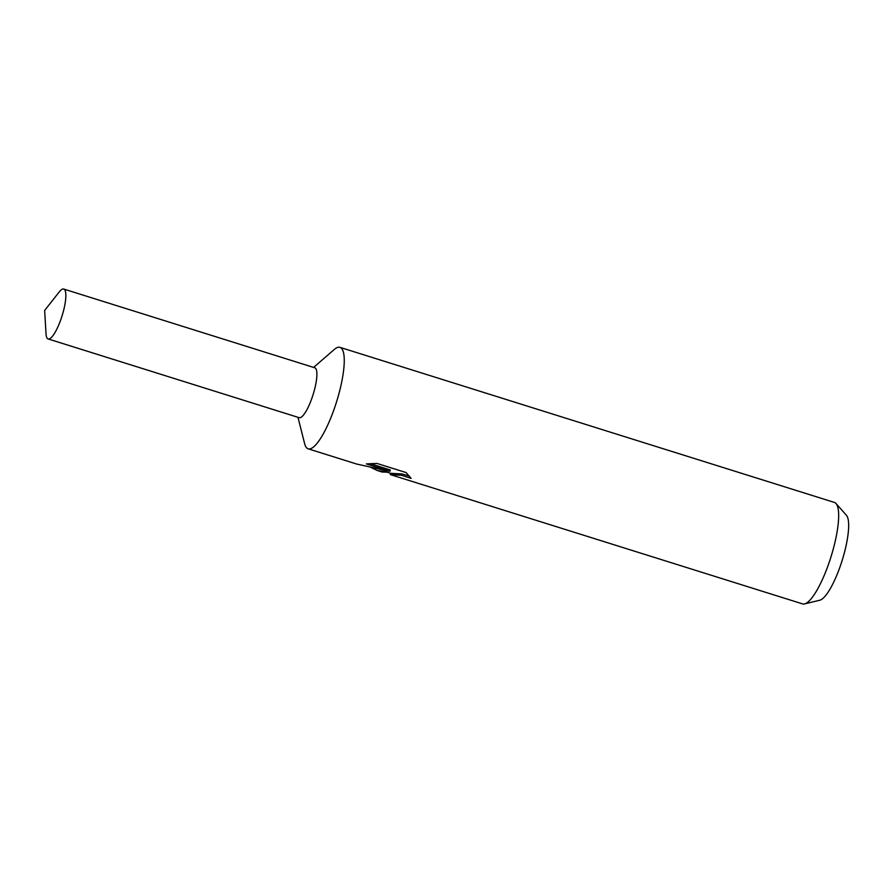 <?xml version="1.0" encoding="UTF-8"?>
<svg xmlns="http://www.w3.org/2000/svg" width="893" height="893" viewBox="0 0 893 893"><rect width="100%" height="100%" fill="white"/><g stroke="black" fill="none" stroke-linecap="round" stroke-linejoin="round"><path stroke-width="1.34" d="M297.961 417.299L304.669 443.776A53.167 13.038 -72.6 0 0 308.152 448.822A53.167 13.038 -72.6 0 0 308.71 448.945A53.167 13.038 -72.6 0 0 336.851 400.89A53.167 13.038 -72.6 0 0 339.976 347.355A53.167 13.038 -72.6 0 0 339.418 347.232A53.167 13.038 -72.6 0 0 334.239 349.509L313.61 367.414M299.066 417.645A26.143 6.407 -72.6 0 0 299.412 417.734A26.143 6.407 -72.6 0 0 313.298 393.958A26.143 6.407 -72.6 0 0 314.716 367.76M377.371 470.533L382.316 472.084L386.412 471.828L377.371 470.533L370.093 467.028M308.152 448.822L356.876 464.103L389.917 471.303L366.331 463.902L376.991 463.445L406.092 472.564L411.126 478.402L401.459 475.255L390.442 474.629L802.55 603.891A53.167 13.038 -72.6 0 0 803.108 604.014A53.167 13.038 -72.6 0 0 804.548 603.914A53.167 13.038 -72.6 0 0 830.914 557.065A53.167 13.038 -72.6 0 0 836.027 503.54A53.167 13.038 -72.6 0 0 834.375 502.424L339.976 347.355M804.548 603.914L819.807 600.219A44.985 11.04 -72.6 0 0 842.11 560.57A44.985 11.04 -72.6 0 0 846.441 515.294L836.027 503.54M386.758 470.678L386.412 471.828M387.06 472.174L383.253 472.04M372.214 467.53L386.066 470.544M386.022 471.85L390.665 473.312L401.861 473.926L409.597 476.159M370.182 463.646L390.319 469.964L389.917 471.303M48.378 338.994A26.143 6.407 -72.6 0 0 62.22 315.363A26.143 6.407 -72.6 0 0 63.749 289.053A26.143 6.407 -72.6 0 0 63.47 288.986A26.143 6.407 -72.6 0 0 59.172 292L44.65 310.451L46.034 333.904A26.143 6.407 -72.6 0 0 48.099 338.938A26.143 6.407 -72.6 0 0 48.378 338.994M48.099 338.938L299.133 417.667A26.143 6.407 -72.6 0 0 299.412 417.734A26.143 6.407 -72.6 0 0 313.253 394.103A26.143 6.407 -72.6 0 0 314.782 367.782L63.749 289.053M390.286 474.551L390.676 473.279"/></g></svg>
